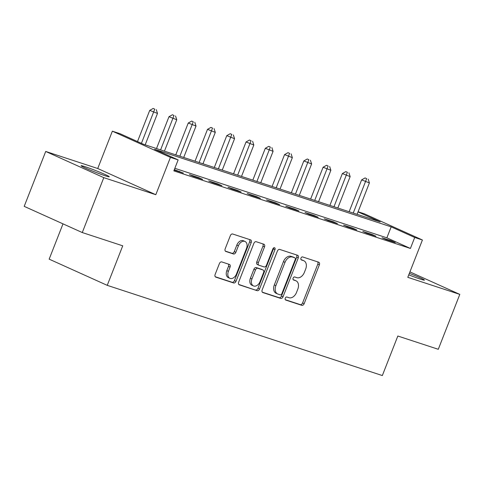 <?xml version="1.0" encoding="UTF-8"?>
<svg xmlns="http://www.w3.org/2000/svg" width="484" height="484" viewBox="0 0 484 484"><rect width="100%" height="100%" fill="white"/><g stroke="black" fill="none" stroke-linecap="round" stroke-linejoin="round"><path stroke-width="0.73" d="M285.257 298.192A1.621 1.113 114.3 0 0 285.651 300.019A1.621 1.113 114.3 0 0 285.723 300.05L301.798 305.319A2.317 1.585 114.3 0 0 304.158 303.662L319.361 264.857A2.317 1.585 114.3 0 0 318.805 262.249A2.317 1.585 114.3 0 0 318.696 262.207L302.621 256.937A1.621 1.113 114.3 0 0 300.969 258.099A1.621 1.113 114.3 0 0 301.363 259.926A1.621 1.113 114.3 0 0 301.435 259.95L303.516 260.634A7.417 5.082 114.3 0 1 303.867 260.767A7.417 5.082 114.3 0 1 305.658 269.122L304.388 272.353A7.417 5.082 114.3 0 1 296.843 277.665L294.762 276.981A1.621 1.113 114.3 0 0 293.116 278.143A1.621 1.113 114.3 0 0 293.504 279.97A1.621 1.113 114.3 0 0 293.582 280L295.663 280.684A7.417 5.082 114.3 0 1 296.008 280.817A7.417 5.082 114.3 0 1 297.799 289.166L296.535 292.403A7.417 5.082 114.3 0 1 288.99 297.714L286.909 297.031A1.621 1.113 114.3 0 0 285.257 298.192M105.222 175.777A15.119 0.805 21.4 0 0 109.251 176.763A15.119 0.805 21.4 0 0 100.642 172.582A15.119 0.805 21.4 0 0 85.13 166.714A15.119 0.805 21.4 0 0 81.1 165.734A15.119 0.805 21.4 0 0 89.709 169.914A15.119 0.805 21.4 0 0 105.222 175.777M408.762 274.839A15.119 0.805 21.4 0 0 420.384 279.123A15.119 0.805 21.4 0 0 424.42 280.109A15.119 0.805 21.4 0 0 409.349 273.339M221.757 261.923A2.317 1.585 114.3 0 0 219.397 263.58L215.132 274.464A2.317 1.585 114.3 0 0 215.689 277.078A2.317 1.585 114.3 0 0 215.797 277.12L233.651 282.971A2.317 1.585 114.3 0 0 236.004 281.313L251.214 242.508A2.317 1.585 114.3 0 0 250.651 239.901A2.317 1.585 114.3 0 0 250.543 239.858L232.695 234.008A2.317 1.585 114.3 0 0 230.336 235.666L225.181 248.812A2.317 1.585 114.3 0 0 225.744 251.426A2.317 1.585 114.3 0 0 225.853 251.468L233.494 253.973A2.317 1.585 114.3 0 0 235.847 252.309L238.406 245.793A6.201 4.247 114.3 0 1 245.001 241.462A6.201 4.247 114.3 0 1 246.495 248.443L236.488 273.986A6.201 4.247 114.3 0 1 229.888 278.318A6.201 4.247 114.3 0 1 228.394 271.336L230.063 267.077A2.317 1.585 114.3 0 0 229.501 264.47A2.317 1.585 114.3 0 0 229.392 264.427L221.757 261.923M82.274 232.55L24.2 206.359L45.714 151.456L103.794 177.652L82.274 232.55L122.73 245.818L107.242 285.348L382.336 375.554L397.83 336.023L438.286 349.291L459.8 294.387L407.788 277.332L422.417 239.997L414.709 237.469L410.408 248.449L173.841 170.876L178.142 159.895L170.441 157.373L112.361 131.176L120.068 133.705L143.615 144.323L380.182 221.896L358.039 211.907M103.794 177.652L155.806 194.707L170.441 157.373M262.177 289.892A2.317 1.585 114.3 0 0 262.733 292.505A2.317 1.585 114.3 0 0 262.842 292.548L280.696 298.398A2.317 1.585 114.3 0 0 283.055 296.74L298.259 257.936A2.317 1.585 114.3 0 0 297.702 255.328A2.317 1.585 114.3 0 0 297.593 255.286L279.74 249.429A2.317 1.585 114.3 0 0 277.38 251.093L262.177 289.892M257.173 290.684L239.32 284.834A2.317 1.585 114.3 0 1 239.211 284.792A2.317 1.585 114.3 0 1 238.654 282.178L253.858 243.379A2.317 1.585 114.3 0 1 256.217 241.716L263.859 244.226A2.317 1.585 114.3 0 1 263.968 244.269A2.317 1.585 114.3 0 1 264.524 246.876L258.359 262.612A2.317 1.585 114.3 0 0 258.916 265.22A2.317 1.585 114.3 0 0 259.025 265.262L264.095 266.926A2.317 1.585 114.3 0 0 266.448 265.268L272.873 248.885A1.621 1.113 114.3 0 1 274.597 247.748A1.621 1.113 114.3 0 1 274.991 249.575L259.527 289.027A2.317 1.585 114.3 0 1 257.173 290.684L238.8 284.465M459.8 294.387L409.918 271.887M410.408 248.449L386.861 237.832L174.845 168.311M391.32 240.79L382.076 237.759L386.002 239.532L395.246 242.563L391.32 240.79L391.157 241.22M372.057 234.474L362.812 231.443L366.733 233.209L375.983 236.246L372.057 234.474L371.887 234.903M352.794 228.158L343.549 225.127L347.47 226.893L356.72 229.93L352.794 228.158L352.624 228.587M333.53 221.841L324.28 218.81L328.206 220.577L337.451 223.608L333.53 221.841L333.361 222.271M314.267 215.525L305.017 212.494L308.943 214.261L318.188 217.292L314.267 215.525L314.098 215.949M294.998 209.209L285.754 206.172L289.68 207.945L298.924 210.976L294.998 209.209L294.835 209.632M275.735 202.887L266.49 199.856L270.411 201.628L279.661 204.659L275.735 202.887L275.565 203.316M256.472 196.571L247.227 193.539L251.148 195.312L260.398 198.343L256.472 196.571L256.302 197M237.208 190.254L227.958 187.223L231.884 188.996L241.129 192.027L237.208 190.254L237.039 190.684M217.945 183.938L208.695 180.907L212.621 182.674L221.866 185.711L217.945 183.938L217.776 184.368M198.676 177.622L189.432 174.591L193.358 176.357L202.602 179.389L198.676 177.622L198.513 178.052M174.161 170.066L183.339 173.072L174.325 169.636M62.999 223.856L49.162 259.152L107.242 285.348M155.806 194.707L97.732 168.511L45.714 151.456M97.732 168.511L112.361 131.176M358.099 211.756L364.343 213.801L422.417 239.997M414.709 237.469L391.169 226.851L154.602 149.278L178.142 159.895M386.861 237.832L391.169 226.851M179.413 171.306L179.243 171.735M296.008 280.817L294.441 280.109A7.417 5.082 114.3 0 0 294.091 279.976L295.663 280.684M293.159 279.667L294.091 279.976M303.867 260.767L302.294 260.059A7.417 5.082 114.3 0 0 301.949 259.926L303.516 260.634M301.018 259.624L301.949 259.926M285.3 299.717L300.231 304.611A2.317 1.585 114.3 0 0 302.585 302.948L317.794 264.149A2.317 1.585 114.3 0 0 317.649 261.862M262.322 292.179L279.123 297.69A2.317 1.585 114.3 0 0 281.482 296.033L296.692 257.228A2.317 1.585 114.3 0 0 296.547 254.941M280.212 294.835A1.621 1.113 114.3 0 0 281.863 293.673L295.21 259.612A1.621 1.113 114.3 0 0 294.823 257.784A1.621 1.113 114.3 0 0 294.744 257.76L292.554 257.04A7.417 5.082 114.3 0 0 285.009 262.346L275.88 285.633A7.417 5.082 114.3 0 0 277.671 293.982A7.417 5.082 114.3 0 0 278.022 294.115L280.212 294.835M293.322 257.119A1.621 1.113 114.3 0 0 293.25 257.077A1.621 1.113 114.3 0 0 293.177 257.052L294.744 257.76M277.671 293.982L276.104 293.274A7.417 5.082 114.3 0 1 274.313 284.925L283.436 261.638A7.417 5.082 114.3 0 1 290.981 256.332L293.177 257.052M257.458 264.554A2.317 1.585 114.3 0 1 257.349 264.512A2.317 1.585 114.3 0 1 256.786 261.904L262.957 246.168A2.317 1.585 114.3 0 0 262.812 243.882M255.6 289.976A2.317 1.585 114.3 0 0 257.96 288.319L273.418 248.867A1.621 1.113 114.3 0 0 273.569 247.941M251.958 278.941A6.201 4.247 114.3 0 0 253.453 285.923A6.201 4.247 114.3 0 0 260.053 281.597L263.58 272.595A2.317 1.585 114.3 0 0 263.018 269.987A2.317 1.585 114.3 0 0 262.909 269.945L257.845 268.281A2.317 1.585 114.3 0 0 255.485 269.939L251.958 278.941L250.391 278.233A6.201 4.247 114.3 0 0 251.886 285.215L253.453 285.923M261.554 269.328A2.317 1.585 114.3 0 0 261.451 269.279A2.317 1.585 114.3 0 0 261.342 269.237L262.909 269.945M250.391 278.233L253.918 269.231A2.317 1.585 114.3 0 1 256.272 267.573L261.342 269.237M229.888 278.318L228.321 277.61A6.201 4.247 114.3 0 1 226.821 270.629L228.49 266.369A2.317 1.585 114.3 0 0 228.345 264.082M245.001 241.462L243.428 240.754A6.201 4.247 114.3 0 0 236.833 245.085L238.406 245.793M225.326 251.099L231.921 253.265A2.317 1.585 114.3 0 0 234.28 251.601L236.833 245.085M215.277 276.751L232.078 282.263A2.317 1.585 114.3 0 0 234.438 280.605L249.641 241.8A2.317 1.585 114.3 0 0 249.496 239.513M357.089 214.321L369.401 182.91L361.627 179.879L349.146 211.72M366.648 178.638L365.075 177.93L366.648 178.638L353.241 213.063M368.191 179.147L369.401 182.91M361.627 179.879L365.075 177.93M337.826 208.005L350.138 176.593L342.363 173.556L329.882 205.404M347.385 172.322L345.812 171.614L347.385 172.322L333.972 206.747M348.922 172.83L350.138 176.593M342.363 173.556L345.812 171.614M318.563 201.689L330.874 170.277L323.094 167.24L310.619 199.087M328.116 166.006L326.549 165.298L328.116 166.006L314.709 200.424M329.658 166.508L330.874 170.277M323.094 167.24L326.549 165.298M299.3 195.373L311.611 163.961L303.831 160.924L291.356 192.765M308.852 159.69L307.286 158.982L308.852 159.69L295.446 194.108M310.395 160.192L311.611 163.961M303.831 160.924L307.286 158.982M280.036 189.056L292.348 157.639L284.568 154.608L272.087 186.449M289.589 153.374L288.022 152.666L289.589 153.374L276.183 187.792M291.132 153.876L292.348 157.639M284.568 154.608L288.022 152.666M260.767 182.74L273.079 151.323L265.305 148.292L252.823 180.133M270.326 147.057L268.753 146.343L270.326 147.057L256.919 181.476M271.869 147.559L273.079 151.323M265.305 148.292L268.753 146.343M241.504 176.424L253.816 145.006L246.041 141.975L233.56 173.816M251.063 140.735L249.49 140.027L251.063 140.735L237.65 175.16M252.6 141.243L253.816 145.006M246.041 141.975L249.49 140.027M222.241 170.108L234.552 138.69L226.772 135.659L214.297 167.5M231.794 134.419L230.227 133.711L231.794 134.419L218.387 168.843M233.336 134.927L234.552 138.69M226.772 135.659L230.227 133.711M202.977 163.786L215.289 132.374L207.509 129.343L195.034 161.184M212.53 128.103L210.963 127.395L212.53 128.103L199.124 162.527M214.073 128.611L215.289 132.374M207.509 129.343L210.963 127.395M183.714 157.469L196.02 126.058L188.246 123.021L175.765 154.868M193.267 121.787L191.7 121.079L193.267 121.787L179.86 156.205M194.81 122.295L196.02 126.058M188.246 123.021L191.7 121.079M164.445 151.153L176.757 119.742L168.983 116.704L156.501 148.552M174.004 115.47L172.431 114.762L174.004 115.47L160.597 149.889M175.547 115.972L176.757 119.742M168.983 116.704L172.431 114.762M145.182 144.837L157.494 113.425L149.719 110.388L137.498 141.564M154.741 109.154L153.168 108.446L154.741 109.154L141.425 143.337M156.278 109.656L157.494 113.425M149.719 110.388L153.168 108.446M317.794 264.149L319.361 264.857M302.585 302.948L304.158 303.662M300.231 304.611L301.798 305.319M296.692 257.228L298.259 257.936M281.482 296.033L283.055 296.74M279.123 297.69L280.696 298.398M290.981 256.332L292.554 257.04M283.436 261.638L285.009 262.346M274.313 284.925L275.88 285.633M262.957 246.168L264.524 246.876M256.786 261.904L258.359 262.612M273.418 248.867L274.991 249.575M257.96 288.319L259.527 289.027M256.272 267.573L257.845 268.281M253.918 269.231L255.485 269.939M228.49 266.369L230.063 267.077M226.821 270.629L228.394 271.336M234.28 251.601L235.847 252.309M231.921 253.265L233.494 253.973M249.641 241.8L251.214 242.508M234.438 280.605L236.004 281.313M232.078 282.263L233.651 282.971M293.25 257.077L294.823 257.784M257.349 264.512L258.916 265.22M261.451 269.279L263.018 269.987"/></g></svg>
